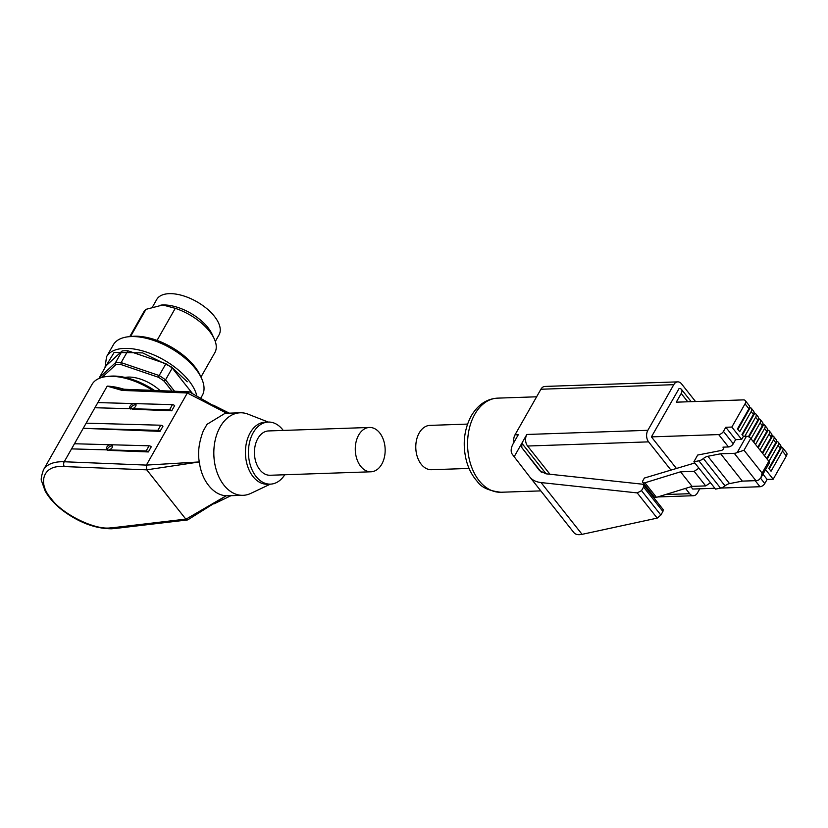 <?xml version="1.0" encoding="UTF-8"?>
<svg xmlns="http://www.w3.org/2000/svg" width="828" height="828" viewBox="0 0 828 828"><rect width="100%" height="100%" fill="white"/><g stroke="black" fill="none" stroke-linecap="round" stroke-linejoin="round"><path stroke-width="1.24" d="M152.611 390.371A50.156 24.995 -150.4 0 0 109.472 376.336A50.156 24.995 -150.4 0 0 106.978 376.502A50.156 24.995 -150.4 0 0 91.96 384.492L43.439 469.9A50.156 24.995 29.6 0 1 60.961 461.745A50.156 24.995 29.6 0 1 64.232 461.755L107.195 386.127A50.156 24.995 29.6 0 1 123.952 389.243M154.525 390.454A47.434 23.639 -150.4 0 0 112.059 376.078A47.434 23.639 -150.4 0 0 109.7 376.233L106.978 376.502M110.114 444.729A3.581 2.122 -35.4 0 0 106.729 447.244A3.581 2.122 -35.4 0 0 106.574 449.397A3.581 2.122 -35.4 0 0 107.195 449.873L71.55 448.89L74.468 443.746L111.801 444.781A3.581 2.122 144.6 0 1 112.422 445.247A3.581 2.122 144.6 0 1 112.266 447.399A3.581 2.122 144.6 0 1 108.882 449.925L146.152 450.949A2.049 1.025 29.6 0 1 148.347 451.943L107.505 450.318M112.67 446.085A3.581 2.122 -35.4 0 0 107.681 448.59A3.581 2.122 -35.4 0 0 107.288 450.008M130.886 409.167L130.576 408.711A3.581 2.122 144.6 0 1 129.955 408.245A3.581 2.122 144.6 0 1 130.11 406.093A3.581 2.122 144.6 0 1 133.494 403.567L135.181 403.619A3.581 2.122 144.6 0 1 135.802 404.095A3.581 2.122 144.6 0 1 135.647 406.248A3.581 2.122 144.6 0 1 132.263 408.763L94.93 407.738L97.849 402.594L133.494 403.567M136.051 404.923A3.581 2.122 -35.4 0 0 131.062 407.438A3.581 2.122 -35.4 0 0 130.669 408.846M160.156 390.671A28.659 14.283 -150.4 0 0 128.257 377.082A28.659 14.283 -150.4 0 0 125.069 377.433M270.383 484.132L250.749 493.416A41.286 27.8 -92 0 1 243.059 495.32A41.286 27.8 -92 0 1 223.953 485.177A41.286 27.8 -92 0 1 215.218 440.03A41.286 27.8 -92 0 1 240.223 412.789A41.286 27.8 -92 0 1 248.027 414.155L268.251 422.063M43.439 469.9C41.307 476.214 40.707 479.992 41.659 481.213L45.095 490.859C48.955 497.876 54.938 504.49 63.021 510.721C79.291 522.685 95.458 528.699 111.501 528.781L114.657 528.543A3.415 2.453 -96.7 0 1 112.794 527.726L109.917 527.943C93.916 529.899 61.541 513.67 51.057 498.435C37.477 483.304 43.097 465.771 61.272 466.557L64.325 466.568A3.415 2.132 -87.7 0 1 64.232 461.755L146.39 465.098L199.289 461.941C197.602 452.657 198.937 442.318 203.274 430.912L207.021 424.319L225.092 413.307L240.223 412.789M64.325 466.568L146.753 469.838L199.289 461.941C200.542 471.401 203.719 479.319 208.811 485.694C213.872 491.946 219.648 495.32 226.127 495.817L187.666 519.922L185.907 519.228L226.127 495.817L243.059 495.32M284.76 474.765A31.05 20.907 -92 0 1 270.435 484.132L267.413 484.235A31.05 20.907 -92 0 1 253.047 476.607A31.05 20.907 -92 0 1 246.475 442.659A31.05 20.907 -92 0 1 265.281 422.166L268.303 422.063A31.05 20.907 -92 0 1 282.669 429.691A31.05 20.907 -92 0 1 283.238 430.425M270.435 484.132A31.05 20.907 -92 0 1 256.069 476.504A31.05 20.907 -92 0 1 249.497 442.556A31.05 20.907 -92 0 1 268.303 422.063M370.975 471.794L270.135 475.262A22.18 14.935 -92 0 1 259.878 469.818A22.18 14.935 -92 0 1 255.179 445.567A22.18 14.935 -92 0 1 268.614 430.933L369.454 427.465A22.18 14.935 -92 0 1 379.721 432.909A22.18 14.935 -92 0 1 384.409 457.17A22.18 14.935 -92 0 1 370.975 471.794A22.18 14.935 -92 0 1 360.718 466.35A22.18 14.935 -92 0 1 356.019 442.1A22.18 14.935 -92 0 1 369.454 427.465M200.811 398.061L202.291 395.453A51.181 25.502 -150.4 0 0 201.442 378.117A51.181 25.502 -150.4 0 0 131.155 336.572A51.181 25.502 -150.4 0 0 128.609 336.737A51.181 25.502 -150.4 0 0 113.281 344.893L106.553 356.723L104.99 367.694M201.442 378.117L199.993 375.012A47.776 23.805 -150.4 0 0 134.395 336.23A47.776 23.805 -150.4 0 0 132.014 336.396L128.609 336.737M200.956 377.071L214.866 352.583A40.945 20.4 -150.4 0 0 214.193 338.714L212.02 334.057A35.832 17.854 -150.4 0 0 207.931 327.588A35.832 17.854 -150.4 0 0 162.816 304.973A35.832 17.854 -150.4 0 0 161.036 305.097A35.832 17.854 -150.4 0 0 160.891 305.108M214.193 338.714A40.945 20.4 -150.4 0 0 209.515 331.314A40.945 20.4 -150.4 0 0 175.267 308.326L157.041 340.422M215.301 341.467L219.037 334.874A35.832 17.854 -150.4 0 0 206.607 308.461A35.832 17.854 -150.4 0 0 169.243 293.661A35.832 17.854 -150.4 0 0 156.73 299.488L152.497 306.95M119.915 388.725L107.195 386.127L122.068 390.402L123.755 389.232L189.291 391.83L226.768 413.255M83.235 428.314L86.164 423.17L160.767 425.219L157.837 430.363A2.049 1.025 29.6 0 1 160.042 431.367L83.235 428.314L157.837 430.363M160.767 425.219A2.049 1.025 -150.4 0 1 162.961 426.223L160.042 431.367M111.801 444.781L149.071 445.806A2.049 1.025 -150.4 0 1 151.265 446.799L148.347 451.943M135.181 403.619L172.452 404.644A2.049 1.025 -150.4 0 1 174.646 405.637L171.727 410.781L132.594 409.229M146.432 465.015L187.345 392.989L122.068 390.402M146.753 469.838L185.907 519.228M71.55 448.89L107.195 449.873M130.576 408.711L94.93 407.738M171.727 410.781A2.049 1.025 -150.4 0 0 169.533 409.788L132.263 408.763M226.903 413.338L187.345 392.989M146.67 469.714L146.39 465.098M187.397 392.917L189.291 391.83M172.038 391.147L164.099 381.128A47.776 23.805 -150.4 0 0 158.427 377.278L120.94 364.527A47.776 23.805 -150.4 0 0 115.816 364.703L102.061 377.402M120.94 364.527L121.136 362.612L127.854 350.772L165.9 363.72L159.173 375.55L121.136 362.612A49.142 24.488 29.6 0 0 115.402 362.809L115.816 364.703M158.427 377.278L159.173 375.55A49.142 24.488 29.6 0 1 165.538 379.866L172.255 368.036L192.303 393.331M164.099 381.128L165.538 379.866L174.553 391.251M99.381 378.313A49.142 24.488 29.6 0 1 99.36 377.609L106.077 365.779L122.13 350.969L115.402 362.809L99.36 377.609M172.255 368.036A49.142 24.488 -150.4 0 0 165.9 363.72M127.854 350.772A49.142 24.488 -150.4 0 0 122.13 350.969M130.524 336.541L145.976 309.341L162.816 304.973L175.267 308.326M145.976 309.341A40.945 20.4 -150.4 0 0 143.658 312.135L129.748 336.623M513.95 442.349A8.187 5.517 -92 0 1 514.985 434.876L540.912 389.243A8.187 5.517 -92 0 1 544.886 386.438L677.749 381.863A8.187 5.517 -92 0 1 681.537 383.881L695.52 401.518M539.587 470.666L546.014 473.823L642.197 484.163L643.594 484.846L643.573 487.04L641.524 490.642L637.229 492.908L541.046 482.569C536.037 481.979 532.28 480.116 529.775 476.959L514.178 456.735L526.836 434.472L647.848 430.312L673.775 384.678A8.187 5.517 -92 0 1 677.749 381.863M514.178 456.735L512.408 454.427A18.423 10.06 -38.4 0 1 513.288 443.518L518.266 434.762L514.985 434.876M685.491 488.406L689.683 493.705A8.187 5.517 88 0 0 693.471 495.713A8.187 5.517 88 0 0 697.455 492.908L699.784 488.799M647.848 430.312A8.187 5.517 88 0 0 648.603 441.862L670.825 469.9M526.836 434.472A8.187 5.517 88 0 0 527.591 446.023L549.958 474.247M541.336 472.25L521.785 447.575L539.649 470.739M521.785 447.575L521.857 443.228L546.118 473.833M643.573 487.04L662.917 511.456L660.868 515.057L657.204 518.111L582.084 534.339C578.172 535.147 575.408 534.536 573.794 532.497L529.775 476.959M662.917 511.456L663.197 509.582L643.594 484.846M469.062 468.431L431.491 469.714A22.18 14.935 -92 0 1 417.374 456.973A22.18 14.935 -92 0 1 419.185 432.992A22.18 14.935 -92 0 1 429.96 425.385L467.541 424.091M768.943 461.393L777.989 445.464A5.465 2.981 -38.4 0 0 778.237 442.204L780.473 445.029A5.465 2.981 141.6 0 1 780.235 448.279L768.798 468.4L771.044 471.225L782.47 451.105A5.465 2.981 -38.4 0 0 782.708 447.855A5.465 2.981 -38.4 0 0 781.57 447.192L780.856 446.292M765.558 469.6L773.176 479.215L786.352 456.011A5.465 2.981 141.6 0 0 786.6 452.761L782.708 447.855M764.472 455.742L773.518 439.813A5.465 2.981 -38.4 0 0 773.766 436.563L776.002 439.389A5.465 2.981 141.6 0 1 775.753 442.638L766.707 458.567M751.048 438.809L760.094 422.88A5.465 2.981 -38.4 0 0 760.342 419.62A5.465 2.981 -38.4 0 0 759.204 418.968L758.489 418.057M760.342 419.62L762.578 422.446A5.465 2.981 141.6 0 1 762.329 425.695L753.283 441.624M744.786 436.315L755.622 417.229A5.465 2.981 -38.4 0 0 755.871 413.979L758.106 416.805A5.465 2.981 141.6 0 1 757.858 420.055L748.409 436.698M755.519 444.45L764.575 428.521A5.465 2.981 -38.4 0 0 764.813 425.271A5.465 2.981 -38.4 0 0 763.675 424.609L762.961 423.708M764.813 425.271L767.049 428.097A5.465 2.981 141.6 0 1 766.811 431.347L757.755 447.275M760 450.101L769.046 434.172A5.465 2.981 -38.4 0 0 769.284 430.912L771.53 433.737A5.465 2.981 141.6 0 1 771.282 436.987L762.236 452.916M687.778 401.787L681.206 393.486L676.269 402.18L743.327 399.883A5.465 2.981 141.6 0 1 745.272 400.607A5.465 2.981 141.6 0 1 745.024 403.857L748.916 408.763L737.479 428.883L739.725 431.698L751.151 411.588A5.465 2.981 -38.4 0 0 751.389 408.339A5.465 2.981 -38.4 0 0 750.251 407.676L749.537 406.765M720.795 488.075L760.011 486.729A4.099 2.236 -38.4 0 0 764.782 483.542L767.121 479.422L773.176 479.215M714.885 488.282L692.746 489.037L690.914 486.74M745.272 400.607L749.154 405.513A5.465 2.981 141.6 0 1 748.916 408.763M751.389 408.339L753.625 411.154A5.465 2.981 141.6 0 1 753.387 414.404L741.96 434.524L743.409 436.366L746.442 436.263A3.415 1.697 29.6 0 1 750.737 438.416L768.85 461.258A3.415 1.697 -150.4 0 1 769.295 463.038L760.87 477.849L758.841 479.878A6.821 3.726 -38.4 0 1 755.933 480.654L742.323 481.12L729.54 483.604A6.821 3.726 -38.4 0 0 725.038 485.87L703.376 458.536A6.821 3.726 141.6 0 1 698.873 460.803L693.874 461.776L697.693 455.048L721.323 450.453A2.049 1.118 -38.4 0 0 723.444 448.89L723.579 448.641A2.049 1.118 -38.4 0 0 723.672 447.43A2.049 1.118 -38.4 0 0 722.947 447.151L728.495 446.965A4.099 2.236 -38.4 0 0 733.266 443.777L735.606 439.658L741.66 439.451L743.409 436.366M755.871 413.979A5.465 2.981 -38.4 0 0 754.732 413.317L754.008 412.416M769.284 430.912A5.465 2.981 -38.4 0 0 768.156 430.26L767.432 429.349M773.766 436.563A5.465 2.981 -38.4 0 0 772.627 435.901L771.913 435M778.237 442.204A5.465 2.981 -38.4 0 0 777.099 441.552L776.385 440.641M745.024 403.857L731.838 427.062L725.794 427.269L723.455 431.388A4.099 2.236 141.6 0 1 718.673 434.576L651.408 436.884L679.084 388.518A6.821 3.726 -38.4 0 1 681.506 389.429L691.214 401.673M681.206 393.486A6.821 3.726 -38.4 0 0 681.506 389.429M676.248 468.234L651.408 436.884M731.838 427.062L741.66 439.451M725.794 427.269L735.606 439.658M762.961 474.175L767.121 479.422M750.737 438.416L744.01 450.246L762.122 473.099L760.87 477.849M744.01 450.246L737.189 452.543A6.821 3.726 141.6 0 1 734.27 453.32L720.66 453.785L742.323 481.12M693.874 461.776L698.935 468.162L694.154 471.349L680.544 471.815L644.919 482.786A3.415 1.863 141.6 0 1 642.859 482.486A3.415 1.863 141.6 0 1 643.004 480.457L644.381 478.046L694.827 462.976M653.302 497.09L654.399 497.059A3.415 1.863 -38.4 0 0 656.459 497.349L692.084 486.378L705.694 485.912L710.476 482.724L715.537 489.11L720.536 488.137A6.821 3.726 -38.4 0 0 725.038 485.87M703.376 458.536A6.821 3.726 141.6 0 1 707.878 456.28L729.54 483.604M720.66 453.785L707.878 456.28M705.694 485.912L694.154 471.349M680.544 471.815L692.084 486.378M710.476 482.724L698.935 468.162M758.179 447.803L768.156 430.26M753.708 442.162L763.675 424.609M762.66 453.454L772.627 435.901M737.903 429.411L750.251 407.676M742.385 435.062L754.732 413.317M748.978 436.977L759.204 418.968M767.132 459.095L777.099 441.552M769.222 468.927L781.57 447.192M196.785 395.815A51.181 25.502 -150.4 0 0 188.877 380.704A51.181 25.502 -150.4 0 0 124.428 348.402A51.181 25.502 -150.4 0 0 106.553 356.723M105.529 366.752L114.088 352.469L142.664 352.894L171.437 367.001L187.283 381.77M185.793 519.115L112.794 527.726M149.071 445.806L146.152 450.949M172.452 404.644L169.533 409.788M474.796 414.279A47.092 31.712 88 0 0 470.956 465.191A47.092 31.712 88 0 0 500.919 492.256C489.006 490.88 481.192 487.34 477.456 481.637C472.312 475.945 468.627 468.979 466.402 460.751C462.376 444.584 463.99 429.649 471.225 415.946C477.922 404.706 486.74 398.765 497.68 398.133A47.092 31.712 88 0 0 474.796 414.279M540.912 389.243L673.775 384.678M527.591 446.023L648.603 441.862M651.646 495.009L652.754 494.968M665.608 494.533L689.683 493.705M573.794 532.497L529.972 477.207M582.084 534.339L541.046 482.569M657.204 518.111L637.229 492.908M660.868 515.057L641.524 490.642M777.989 445.464L780.235 448.279M782.47 451.105L786.352 456.011M773.518 439.813L775.753 442.638M760.094 422.88L762.329 425.695M755.622 417.229L757.858 420.055M764.575 428.521L766.811 431.347M769.046 434.172L771.282 436.987M751.151 411.588L753.387 414.404M760.011 486.729L755.208 480.675M723.775 448.196L722.947 447.151M728.495 446.965L718.673 434.576M764.782 483.542L760.611 478.274M733.266 443.777L723.455 431.388M762.122 473.099L768.85 461.258M734.27 453.32L755.933 480.654M737.189 452.543L746.442 436.263M644.919 482.786L656.459 497.349M698.873 460.803L720.536 488.137M114.657 528.543L187.666 519.922M230.877 495.734L213.883 503.962M123.796 389.284L119.015 388.518M213.479 405.223L229.315 413.162M540.808 490.89L500.919 492.256M536.616 396.798L497.68 398.133M693.471 495.713L657.784 496.945M654.399 497.048L642.859 482.486"/></g></svg>
